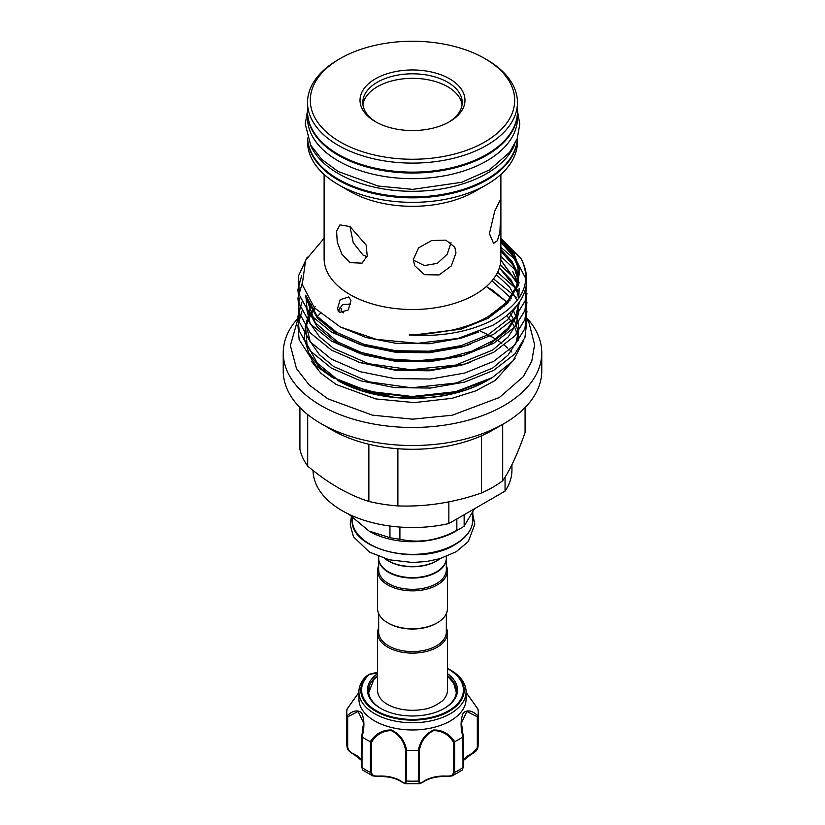 <?xml version="1.0" encoding="UTF-8"?>
<svg xmlns="http://www.w3.org/2000/svg" width="825" height="825" viewBox="0 0 825 825"><rect width="100%" height="100%" fill="white"/><g stroke="black" fill="none" stroke-linecap="round" stroke-linejoin="round"><path stroke-width="1.24" d="M447.439 673.613A45.024 25.998 180 0 1 444.335 708.386A45.024 25.998 180 0 1 395.268 714.027A45.024 25.998 180 0 1 380.665 708.386A45.024 25.998 180 0 1 377.561 673.613M443.943 708.613A43.921 25.358 0 0 0 456.421 690.907A43.921 25.358 0 0 0 447.439 675.551M456.39 691.824A43.921 25.358 0 0 0 455.761 688.37M377.561 672.499A17.676 10.209 180 0 1 370.095 674.18L369.342 674.407A1.103 0.763 47.3 0 0 368.682 674.438A51.697 29.844 180 0 0 392.721 717.853A51.697 29.844 180 0 0 455.483 706.86A51.697 29.844 180 0 0 449.058 669.168L447.439 668.271A51.697 29.844 180 0 1 449.058 669.168L450.388 669.941A53.584 30.938 180 0 1 466.084 691.814A53.584 30.938 180 0 1 391.999 720.39A53.584 30.938 180 0 1 358.916 691.814A53.584 30.938 180 0 1 366.382 676.057L366.496 675.964M358.916 691.814L358.916 699.033A53.584 30.938 0 0 0 391.999 727.609A53.584 30.938 0 0 0 466.084 699.033L466.084 691.814M358.916 692.412L347.026 709.191A65.742 37.95 0 0 0 346.758 712.563A65.742 37.95 0 0 0 347.026 715.935C352.564 710.583 357.431 709.531 361.649 712.779C364.495 719.359 364.64 727.403 362.072 736.911A65.742 37.95 0 0 0 370.332 741.675C375.612 733.724 382.656 729.826 391.442 729.991C399.682 733.93 404.755 740.716 406.663 750.368A65.742 37.95 0 0 0 418.337 750.368C420.265 740.706 425.329 733.92 433.527 730.001C442.355 729.836 449.408 733.734 454.668 741.675A65.742 37.95 0 0 0 462.928 736.911C460.371 727.403 460.505 719.369 463.33 712.81C467.558 709.531 472.447 710.572 477.974 715.935A65.742 37.95 0 0 0 478.242 712.563A65.742 37.95 0 0 0 477.974 709.191L466.084 692.412M447.439 676.057L453.678 683.234L456.308 692.587A43.807 25.297 180 0 1 456.308 692.711M447.439 632.95L447.439 690.37A34.939 20.171 180 0 1 442.262 700.941C435.353 706.066 428.742 708.912 422.41 709.49C414.356 710.779 406.478 710.521 398.764 708.727C391.72 706.953 386.378 704.354 382.738 700.941A34.939 20.171 180 0 1 377.561 690.37L377.561 632.95A34.939 20.171 -0 0 0 399.125 651.585A34.939 20.171 -0 0 0 437.209 647.212A34.939 20.171 -0 0 0 447.439 632.95A34.939 20.171 -0 0 0 446.335 627.918M378.665 613.625L378.665 632.053A33.835 19.532 -0 0 0 399.548 650.1A33.835 19.532 -0 0 0 436.425 645.862A33.835 19.532 -0 0 0 446.335 632.053L446.335 613.625M446.335 558.298A33.835 19.532 180 0 1 446.335 558.525A33.835 19.532 180 0 1 436.425 572.344A33.835 19.532 180 0 1 399.548 576.572A33.835 19.532 180 0 1 378.665 558.525A33.835 19.532 180 0 1 378.665 558.298M446.335 558.525L446.335 569.807A33.835 19.532 180 0 1 436.425 583.615A33.835 19.532 180 0 1 399.548 587.854A33.835 19.532 180 0 1 378.665 569.807L378.665 558.525M446.335 565.672A34.939 20.171 180 0 1 447.439 570.704A34.939 20.171 180 0 1 437.209 584.966A34.939 20.171 180 0 1 399.125 589.339A34.939 20.171 180 0 1 377.561 570.704A34.939 20.171 180 0 1 378.665 565.672M388.193 623.081A33.835 19.532 180 0 0 388.575 623.308A33.835 19.532 180 0 0 436.425 623.308L437.209 622.854A34.939 20.171 180 0 1 387.791 622.854A34.939 20.171 180 0 1 377.561 608.592L377.561 570.704M384.687 558.566A34.939 20.171 0 0 0 387.791 560.608A34.939 20.171 0 0 0 437.209 560.608L437.209 560.608A34.939 20.171 0 0 0 440.313 558.556M378.665 556.493L378.665 558.071A33.835 19.532 0 0 0 388.575 571.89A33.835 19.532 0 0 0 436.425 571.89L436.033 572.117A33.289 19.212 180 0 1 388.967 572.117A33.289 19.212 180 0 1 388.771 572.003M388.193 560.835A33.835 19.532 0 0 0 388.575 561.062A33.835 19.532 0 0 0 436.425 561.062L437.209 560.608L436.425 561.062M369.466 531.31A60.349 34.846 0 0 0 369.827 531.517A60.349 34.846 0 0 0 455.173 531.517L460.649 528.361A68.083 39.311 0 0 0 464.155 526.175L474.447 508.778M348.862 514.233L369.105 531.104L389.947 537.653A68.083 39.311 0 0 0 399.908 539.199C418.832 543.458 437.817 540.519 456.854 530.393A68.083 39.311 0 0 0 460.649 528.361L455.173 531.517M448.604 122.244A49.717 28.7 0 0 0 462.217 102.506A49.717 28.7 0 0 0 431.527 75.993A49.717 28.7 0 0 0 377.345 82.211A49.717 28.7 0 0 0 362.783 102.506A49.717 28.7 0 0 0 376.396 122.244M462.062 104.775A49.717 28.7 0 0 0 429.701 80.097A49.717 28.7 0 0 0 377.345 86.738A49.717 28.7 0 0 0 362.938 104.775M449.604 121.677A52.48 30.298 180 0 1 375.385 121.677A52.48 30.298 180 0 1 375.396 78.829A52.48 30.298 180 0 1 449.604 78.829A52.48 30.298 180 0 1 449.615 121.677A52.48 30.298 180 0 1 449.604 121.677M484.77 58.534L486.719 59.658A104.961 60.596 180 0 1 517.461 102.506A104.961 60.596 180 0 1 486.719 145.355A104.961 60.596 180 0 1 372.333 158.493A104.961 60.596 180 0 1 307.539 102.506A104.961 60.596 180 0 1 338.281 59.658L340.23 58.534A102.197 59.008 0 0 0 340.24 141.972A102.197 59.008 0 0 0 484.77 141.972A102.197 59.008 0 0 0 484.77 58.534A102.197 59.008 0 0 0 340.23 58.534L338.281 59.658M517.461 102.506L517.461 111.53A104.961 60.596 180 0 1 486.719 154.378A104.961 60.596 180 0 1 372.333 167.516A104.961 60.596 180 0 1 307.539 111.53L307.539 102.506M307.539 111.983A104.961 60.596 0 0 0 307.539 112.437A104.961 60.596 0 0 0 338.281 155.286A104.961 60.596 0 0 0 452.667 168.413A104.961 60.596 0 0 0 517.461 112.437A104.961 60.596 0 0 0 517.461 111.983M307.539 112.437L307.539 118.068A104.961 60.596 0 0 0 338.281 160.916A104.961 60.596 0 0 0 452.667 174.054A104.961 60.596 0 0 0 517.461 118.068L517.461 112.437M310.128 144.076A104.961 60.596 0 0 0 338.281 173.549A104.961 60.596 0 0 0 441.643 188.915A104.961 60.596 0 0 0 514.872 144.076M307.591 138.157A104.961 60.596 0 0 0 338.281 179.19A104.961 60.596 0 0 0 451.203 192.668A104.961 60.596 0 0 0 517.409 138.157M413.304 259.535L418.605 247.82L431.619 240.56L445.871 240.137L454.781 247.118L455.998 252.935L451.296 265.959L439.086 274.942L424.524 274.684L414.697 265.722L413.304 259.535M489.442 233.619L494.732 211.148L500.321 199.733L500.888 208.972L499.919 232.124L497.392 240.694L493.567 243.406L489.442 233.619M349.955 226.524L353.234 242.684L363.052 255.1L367.012 256.668M349.996 226.545L366.114 245.025L367.228 255.863L362.031 263.154L349.996 262.628L341.921 254.224L337.26 242.21L336.59 231.113L339.941 224.885L349.996 226.545M338.033 310.85L342.612 304.507L350.501 304.054M348.604 296.979L340.158 299.712L337.353 309.262L339.673 312.448L348.305 309.932L350.965 300.29L348.604 296.979M503.312 305.92A105.817 61.091 180 0 1 504.147 306.745M509.809 313.273A105.817 61.091 180 0 1 513.913 319.842M514.439 320.904A105.817 61.091 180 0 1 516.007 324.586M516.44 325.834A105.817 61.091 180 0 1 518.317 337.281M331.98 377.19L316.088 365.918L331.98 377.19L368.61 391.669L411.149 397.217L453.276 393.04L488.4 379.861L492.236 377.644L513.078 360.876L523.462 341.168M392.989 397.093L362.495 390.906L337.673 380.48A105.817 61.091 180 0 0 487.327 380.48L487.668 380.284C460.938 394.927 429.382 400.527 392.989 397.093L348.387 385.131M331.526 376.932L368.579 391.328L412.17 396.505L455.575 391.689L492.236 377.644L488.4 379.861M517.45 138.043A104.961 60.596 180 0 1 486.719 180.087A104.961 60.596 180 0 1 372.983 193.38A104.961 60.596 180 0 1 307.55 138.043M517.461 138.023L517.461 141.756A104.961 60.596 180 0 1 486.719 184.604L486.719 184.604A104.961 60.596 180 0 1 338.281 184.604A104.961 60.596 180 0 1 307.539 141.756L307.539 138.023M475.004 191.369L486.719 184.604L475.004 191.369A88.388 51.026 180 0 1 349.996 191.369L338.281 184.604M500.888 174.436L500.888 258.483A88.388 51.026 180 0 1 475.004 294.566A88.388 51.026 180 0 1 378.675 305.632A88.388 51.026 180 0 1 324.112 258.483L324.112 174.436M500.888 238.652L514.181 253.708L519.75 270.218L517.182 286.987L506.602 302.754L487.843 316.821C476.86 322.936 464.166 327.525 449.759 330.598L427.762 333.836L416.45 334.527C413.83 334.558 404.91 334.775 411.634 335.228C441.87 336.662 468.126 331.99 490.39 321.224C522.308 303.92 532.62 283.181 521.338 259.009C533.847 284.264 524.318 306.374 492.772 325.349L458.164 338.405L417.522 343.324L376.355 339.364L340.312 326.978L314.397 307.838L302.249 284.501L305.621 260.195L324.112 238.301M518.183 340.364A105.817 61.091 0 0 0 515.151 328.608M514.645 327.494A105.817 61.091 0 0 0 512.686 323.792M512.098 322.802A105.817 61.091 0 0 0 509.53 319.058M508.819 318.141A105.817 61.091 0 0 0 506.88 315.82M499.702 308.952A114.634 66.186 180 0 1 500.404 309.437M525.082 407.571L525.082 432.486C517.657 453.822 510.19 469.899 502.693 480.728A113.52 65.546 0 0 1 492.772 487.276A113.52 65.546 0 0 1 481.449 492.999L481.449 435.817A113.52 65.546 180 0 1 397.887 448.738A113.52 65.546 180 0 1 368.868 444.252A113.52 65.546 180 0 1 332.228 430.083L321.09 423.658A129.267 74.632 180 0 1 283.233 370.889L283.233 352.842A129.267 74.632 180 0 1 297.784 318.44M527.144 318.368A129.267 74.632 180 0 1 541.767 352.842L541.767 370.889A129.267 74.632 180 0 1 503.91 423.658L503.91 423.658A129.267 74.632 180 0 1 321.09 423.658M492.772 430.083L503.91 423.658L492.772 430.083A113.52 65.546 180 0 1 481.449 435.817M480.47 331.248A113.52 65.546 180 0 1 489.452 335.548M490.37 336.043A113.52 65.546 180 0 1 495.567 339.075M498.083 340.684A113.52 65.546 180 0 1 501.796 343.272M504.467 345.314A113.52 65.546 180 0 1 507.808 348.129M509.788 349.965A113.52 65.546 180 0 1 511.871 352.058M541.767 352.842A129.267 74.632 180 0 1 503.91 405.622A129.267 74.632 180 0 1 363.031 421.792A129.267 74.632 180 0 1 283.233 352.842M368.692 692.711A43.807 25.297 180 0 1 368.692 692.587L373.777 679.759L377.561 676.057M369.239 688.37A43.921 25.358 0 0 0 368.61 691.824M378.665 627.918A34.939 20.171 -0 0 0 377.561 632.95M505.055 477.128L505.055 491.112A99.433 57.41 180 0 0 511.933 470.116L511.933 464.712M313.067 470.477A99.433 57.41 180 0 0 448.852 523.555L505.055 491.112M448.852 523.555L448.852 501.868M502.693 424.359L502.693 480.728M307.694 414.573L307.694 466.115A113.52 65.546 0 0 1 299.918 449.367L299.918 407.571M368.868 444.252L368.868 501.435C348.47 495 328.082 483.223 307.694 466.115M368.868 501.435A113.52 65.546 0 0 0 397.887 505.921L397.887 448.738M481.449 492.999C453.75 502.621 425.896 506.932 397.887 505.921M320.193 313.572A105.817 61.091 0 0 0 317.512 316.522M314.964 319.76A105.817 61.091 0 0 0 314.047 321.049M315.243 306.467L309.952 313.943M309.396 314.913L306.601 320.977M305.662 323.823L304.322 338.487L308.798 352.997L318.893 366.537L334.073 378.355M316.088 365.918L299.166 339.756L297.928 325.432L301.898 311.118M493.525 278.871L516.862 297.732M526.969 320.141L524.927 337.631L514.738 354.059L493.639 370.373L464.599 382.109L430.454 388.059L394.546 387.606L360.401 380.748L331.361 368.115L310.262 350.893L299.166 330.732L297.928 316.408L301.898 302.094M497.609 272.25L518.75 291.163M526.969 311.128L524.927 328.608L514.738 345.036L493.639 361.35L464.599 373.086L430.454 379.036L394.546 378.582L360.401 371.735L331.361 359.092L310.262 341.88L299.166 321.709L298.774 302.105M299.207 300.382L300.063 297.588M500.187 264.887L519.286 282.892M526.969 302.105L524.927 319.584L514.738 336.012L493.639 352.327L464.599 364.062L430.454 370.012L394.546 369.569L360.401 362.711L331.361 350.078L310.262 332.857L299.166 312.685L297.949 298.155L302.094 283.645M500.888 256.338L519.286 273.869M526.969 293.081L524.927 310.561L514.738 326.989L493.639 343.313L464.599 355.039L430.454 360.999L394.546 360.546L360.401 353.688L331.361 341.055L310.262 323.833L299.166 303.672L297.897 289.627L301.651 275.571M500.888 247.314L515.109 259.576M517.069 261.886L525.938 278.778M526.742 282.49L525.205 300.764L514.738 317.965L493.639 334.29L464.599 346.015L430.454 351.976L394.546 351.522L360.401 344.664L331.361 332.032L310.262 314.81L299.166 294.649L298.65 275.591L307.22 257.111M500.888 238.291L521.338 259.009M413.315 260.092L424.432 265.578L437.322 263.35L447.181 254.275L451.007 242.622M343.705 312.902A4.424 3.125 165 0 1 341.23 310.912A4.424 3.125 165 0 1 341.694 308.715L340.23 307.519A6.724 4.754 -15 0 0 338.993 309.726A6.724 4.754 -15 0 0 339.25 312.17M338.993 309.726L338.817 311.809M341.694 308.715L341.22 310.138M389.947 526.03L389.947 537.653M456.854 518.935L456.854 530.393M399.908 539.199L399.908 527.062M464.155 526.175L464.155 514.717M436.033 572.117L436.425 571.89A33.835 19.532 0 0 0 446.335 558.071L446.335 556.493M447.439 570.704L447.439 608.592A34.939 20.171 180 0 1 437.209 622.854L436.425 623.308M406.663 750.368L406.539 781.028L405.292 783.75L402.26 782.317A1.103 0.701 -54.5 0 1 402.043 781.822C404.302 783.678 405.498 783.296 405.632 780.656L405.632 750.286C403.899 741.036 399.125 734.487 391.318 730.63C382.996 730.651 376.386 734.487 371.518 742.129L370.332 741.675M362.072 736.911L361.989 767.528L362.732 770.117L372.704 775.861L370.425 772.396L370.425 741.727M361.742 760.567L353.708 754.287A1.103 0.567 -65 0 0 354.173 754.184C350.192 752.833 347.81 750.327 347.036 746.677L347.026 715.935M347.036 746.677A65.742 37.95 0 0 1 346.758 743.232L347.036 746.677A1.103 0.639 0 0 0 347.676 747.192C348.356 750.307 350.285 752.503 353.482 753.782A27.07 15.623 180 0 1 361.742 760.351M347.026 709.191L347.676 708.892M477.974 715.935L477.912 747.378L472.034 753.668M477.324 708.892L477.974 709.191M454.668 741.675L454.575 772.396L452.296 775.861L446.841 776.108C450.687 776.511 452.904 775.304 453.482 772.499L453.482 742.129C448.614 734.456 441.983 730.63 433.599 730.651C425.865 734.508 421.111 741.056 419.368 750.286L418.337 750.368M419.368 750.286L419.368 780.656C419.502 783.296 420.698 783.688 422.957 781.822A1.103 0.701 -125.5 0 1 422.74 782.317C429.01 778.078 437.064 776.16 446.892 776.572L452.296 775.861L462.268 770.117L463.011 767.528L462.928 736.911M422.74 782.317L419.708 783.75L418.461 781.028L418.461 750.368M371.518 742.129L371.518 772.499C372.096 775.304 374.302 776.511 378.159 776.108A27.07 15.623 180 0 1 402.043 781.822M402.26 782.317C395.99 778.078 387.936 776.16 378.108 776.572L372.704 775.861L378.159 776.108M470.827 754.184A1.103 0.567 -115 0 0 471.292 754.287A1.103 0.567 -115 0 0 471.518 753.782C474.705 752.503 476.644 750.307 477.324 747.192L477.324 716.822L466.837 711.459L461.474 722.886L463.011 736.859M361.989 736.859L363.526 722.875L358.143 711.459L347.676 716.822L347.036 716.007M377.561 675.551A43.921 25.358 0 0 0 368.579 690.907A43.921 25.358 0 0 0 381.057 708.613M453.482 742.129L454.575 741.727M477.324 716.822L477.964 716.007M347.088 747.378C347.397 749.801 349.604 752.111 353.708 754.287A1.103 0.567 -65 0 1 353.482 753.782M405.632 750.286L406.539 750.368M369.342 674.407A50.913 29.401 0 0 0 393.02 717.173A50.913 29.401 0 0 0 455.245 705.983A50.913 29.401 0 0 0 447.439 668.621M472.849 519.513C472.57 529.372 466.599 537.756 454.946 544.655C420.348 566.785 349.542 549.986 352.151 519.513A60.349 34.846 0 0 0 389.4 551.698A60.349 34.846 0 0 0 455.173 544.149A60.349 34.846 0 0 0 472.849 519.513L472.849 512.799M346.077 384.058L336.951 379.201L317.305 363.134L306.972 344.334L305.931 329.948M306.323 327.453L306.756 325.432M307.158 323.916L308.148 320.925M308.602 319.729L310.118 316.408M310.654 315.377L312.706 311.902M313.325 310.963L315.057 308.56M507.849 302.971L492.803 290.348L486.317 286.553L507.932 302.878M470.25 362.361L461 365.289L429.217 370.796L395.783 370.343L358.452 362.093M499.383 267.877L516.13 288.214M516.605 289.348L518.987 298.031M519.337 302.342L516.471 316.738L507.695 330.206L488.049 345.376L461 356.266L429.217 361.773L395.783 361.329L364 354.915L336.951 343.118L317.305 327.051L306.972 308.251L305.797 295.195M500.847 260.04L517.718 283.418M470.25 344.314L461 347.243L429.217 352.76L395.783 352.306L364 345.892L336.951 334.094L317.305 318.027L306.972 299.228L306.292 296.196M500.888 251.047L511.892 262.752L518.657 278.025M478.531 332.032L461 338.219L429.217 343.736L395.783 343.282L365.939 337.456L340.013 326.834M500.888 242.024L511.892 253.729L518.028 266.392L518.028 285.244L507.695 303.146L488.049 318.306L461 329.196L411.634 335.228M512.676 271.363L517.935 282.552M518.337 284.058L518.739 285.904M519.131 288.575L518.812 298.299M516.419 306.281L507.695 319.626L488.049 334.785L461 345.675L429.217 351.192L395.783 350.738L364 344.324L336.951 332.537L317.305 316.47L306.89 297.32M500.888 249.49L511.892 261.185L518.028 273.859L518.739 276.88M500.888 240.467L511.892 252.161L518.028 264.835L518.028 283.676L506.602 302.754M361.804 736.746L361.804 766.899A1.103 0.639 0 0 0 361.989 767.528A65.742 37.95 0 0 0 370.425 772.396A1.103 0.639 0 0 0 371.518 772.499M477.324 747.192A1.103 0.639 0 0 0 477.964 746.677A65.742 37.95 0 0 0 478.242 743.232L477.912 747.378M453.482 772.499A1.103 0.639 0 0 0 454.575 772.396A65.742 37.95 0 0 0 463.011 767.528A1.103 0.639 0 0 0 463.258 767.116L463.258 767.116A1.103 0.639 0 0 0 463.196 766.899L463.196 736.746M405.632 780.656A1.103 0.639 0 0 0 406.539 781.028A65.742 37.95 0 0 0 418.461 781.028A1.103 0.639 0 0 0 419.368 780.656M422.957 781.822A27.07 15.623 180 0 1 446.841 776.108M463.258 760.351A27.07 15.623 180 0 1 471.518 753.782M347.676 716.822L347.676 747.192M362.732 770.117L361.742 767.116L361.742 736.622L363.526 722.875M388.575 623.308L387.791 622.854M388.575 561.062L387.791 560.608M472.849 514.81L474.808 524.277L468.291 541.582L456.235 551.708L439.911 558.68L426.525 561.526L412.448 562.485L389.307 559.804L369.456 552.121L353.482 536.817L350.192 524.752L351.388 516.862M369.827 531.517L369.105 531.104M352.151 519.513L352.151 517.626M517.461 110.746L519.781 124.193L517.182 138.796L509.561 152.377L489.39 169.981L461.577 182.304L412.644 189.379L378.097 186.017L338.137 171.497L321.905 159.524L310.726 145.2L305.219 123.936L307.539 110.746M311.262 361.061L320.987 373.343L336.157 384.471L375.705 398.908L414.305 402.6L452.183 398.289L475.788 390.875L495.144 380.49L515.037 358.463M297.753 319.543L290.39 345.531L296.484 368.579L309.251 385.058L327.865 398.826L372.343 415.14L412.603 419.183L452.327 415.212L499.434 397.454L523.277 376.674L531.785 361.226L534.61 344.644L528.969 322.647L527.072 319.254M510.077 300.331L509.334 299.743M513.109 310.045L517.553 320.141M517.935 321.657L518.791 329.185L516.13 342.323L508.272 354.874L492.752 368.022L456.153 383.027L411.51 387.791L368.888 381.82L333.63 366.486L319.378 354.678L310.118 341.364L306.209 324.854L309.922 308.375L311.798 304.745M491.978 280.809L511.459 298.516M496.32 274.684L509.561 286.966L517.11 300.62M518.048 304.167L518.791 311.2L516.099 324.359L508.2 336.909L492.587 350.078L455.699 365.093L410.737 369.734L368.507 363.681L333.578 348.418L319.347 336.61L310.107 323.297L306.209 306.797L307.251 297.969M499.352 267.939L511.015 279.85L517.492 292.885L518.595 298.598M518.77 303.167L515.842 315.944L507.994 328.133L493.329 340.581L471.89 351.172L446.088 358.071L417.821 360.731L389.173 358.937L361.36 352.492L337.559 341.87L315.191 322.637L306.209 297.722L306.24 296.103M500.847 260.123L517.481 283.821L517.935 285.574M500.888 251.14L513.748 266.021L518.739 282.212M500.888 242.127L513.985 257.421L517.688 266.547L518.791 275.065L516.13 288.214L508.262 300.754L491.401 314.738M346.758 743.232L346.758 712.563M478.242 743.232L478.242 712.563M419.708 783.75L405.292 783.75M377.561 672.21L368.744 674.376M463.258 760.567L471.292 754.287C475.293 752.359 477.5 750.059 477.912 747.368L477.912 747.368M462.268 770.117L463.258 767.116L463.258 736.622L461.474 722.886M466.084 692.381L477.933 709.046M358.916 692.381L347.067 709.046"/></g></svg>
